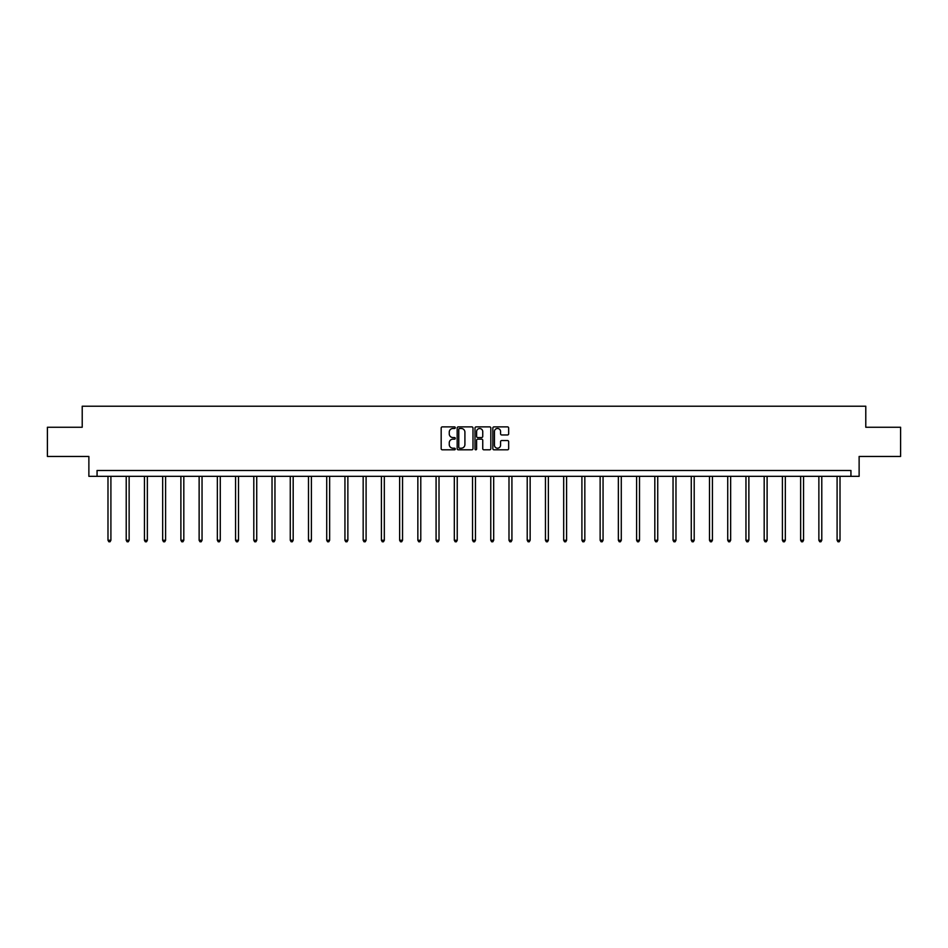 <?xml version="1.0" encoding="UTF-8"?>
<svg xmlns="http://www.w3.org/2000/svg" width="948" height="948" viewBox="0 0 948 948"><rect width="100%" height="100%" fill="white"/><g stroke="black" fill="none" stroke-linecap="round" stroke-linejoin="round"><path stroke-width="1.42" d="M455.301 427.69A0.806 0.806 0 0 0 454.507 426.884L442.313 426.884A1.149 1.149 0 0 0 441.176 428.034L441.176 448.677A1.149 1.149 0 0 0 442.313 449.814L454.507 449.814A0.806 0.806 0 0 0 455.301 449.02A0.806 0.806 0 0 0 454.507 448.214L452.931 448.214A3.674 3.674 0 0 1 449.257 444.541L449.257 442.823A3.674 3.674 0 0 1 452.931 439.149L454.507 439.149A0.806 0.806 0 0 0 455.301 438.355A0.806 0.806 0 0 0 454.507 437.549L452.931 437.549A3.674 3.674 0 0 1 449.257 433.876L449.257 432.158A3.674 3.674 0 0 1 452.931 428.484L454.507 428.484A0.806 0.806 0 0 0 455.301 427.69M507.524 434.966A1.149 1.149 0 0 0 508.661 433.817L508.661 428.034A1.149 1.149 0 0 0 507.524 426.884L493.979 426.884A1.149 1.149 0 0 0 492.841 428.034L492.841 448.677A1.149 1.149 0 0 0 493.979 449.814L507.524 449.814A1.149 1.149 0 0 0 508.661 448.677L508.661 441.673A1.149 1.149 0 0 0 507.524 440.536L501.729 440.536A1.149 1.149 0 0 0 500.58 441.673L500.58 445.145A3.069 3.069 0 0 1 497.51 448.214A3.069 3.069 0 0 1 494.441 445.145L494.441 431.553A3.069 3.069 0 0 1 497.51 428.484A3.069 3.069 0 0 1 500.58 431.553L500.58 433.817A1.149 1.149 0 0 0 501.729 434.966L507.524 434.966M850.937 476.323L859.125 476.323L859.125 456.462L900.6 456.462L900.6 427.252L865.785 427.252L865.785 406.218L82.215 406.218L82.215 427.252L47.4 427.252L47.4 456.462L88.875 456.462L88.875 476.323L850.937 476.323L850.937 470.481L97.063 470.481L97.063 476.323M472.993 428.034A1.149 1.149 0 0 0 471.855 426.884L458.311 426.884A1.149 1.149 0 0 0 457.173 428.034L457.173 448.677A1.149 1.149 0 0 0 458.311 449.814L471.855 449.814A1.149 1.149 0 0 0 472.993 448.677L472.993 428.034M476.145 426.884L489.689 426.884A1.149 1.149 0 0 1 490.827 428.034L490.827 448.677A1.149 1.149 0 0 1 489.689 449.814L483.895 449.814A1.149 1.149 0 0 1 482.745 448.677L482.745 440.299A1.149 1.149 0 0 0 481.596 439.149L477.756 439.149A1.149 1.149 0 0 0 476.607 440.299L476.607 449.02A0.806 0.806 0 0 1 475.801 449.814A0.806 0.806 0 0 1 475.007 449.02L475.007 428.034A1.149 1.149 0 0 1 476.145 426.884M459.579 428.484A0.806 0.806 0 0 0 458.773 429.29L458.773 447.409A0.806 0.806 0 0 0 459.579 448.214L461.238 448.214A3.674 3.674 0 0 0 464.911 444.541L464.911 432.158A3.674 3.674 0 0 0 461.238 428.484L459.579 428.484M482.745 431.613A3.069 3.069 0 0 0 479.676 428.543A3.069 3.069 0 0 0 476.607 431.613L476.607 436.4A1.149 1.149 0 0 0 477.756 437.549L481.596 437.549A1.149 1.149 0 0 0 482.745 436.4L482.745 431.613M107.989 476.323L107.989 540.265L110.904 540.265L110.904 476.323M110.904 540.265L110.027 541.782L108.866 541.782L107.989 540.265M126.214 476.323L126.214 540.265L129.129 540.265L129.129 476.323M129.129 540.265L128.253 541.782L127.091 541.782L126.214 540.265M144.44 476.323L144.44 540.265L147.355 540.265L147.355 476.323M147.355 540.265L146.49 541.782L145.317 541.782L144.44 540.265M162.665 476.323L162.665 540.265L165.592 540.265L165.592 476.323M165.592 540.265L164.715 541.782L163.542 541.782L162.665 540.265M180.89 476.323L180.89 540.265L183.817 540.265L183.817 476.323M183.817 540.265L182.94 541.782L181.767 541.782L180.89 540.265M199.127 476.323L199.127 540.265L202.043 540.265L202.043 476.323M202.043 540.265L201.166 541.782L200.004 541.782L199.127 540.265M217.353 476.323L217.353 540.265L220.268 540.265L220.268 476.323M220.268 540.265L219.391 541.782L218.23 541.782L217.353 540.265M235.578 476.323L235.578 540.265L238.505 540.265L238.505 476.323M238.505 540.265L237.628 541.782L236.455 541.782L235.578 540.265M253.803 476.323L253.803 540.265L256.73 540.265L256.73 476.323M256.73 540.265L255.853 541.782L254.68 541.782L253.803 540.265M272.029 476.323L272.029 540.265L274.956 540.265L274.956 476.323M274.956 540.265L274.079 541.782L272.906 541.782L272.029 540.265M290.266 476.323L290.266 540.265L293.181 540.265L293.181 476.323M293.181 540.265L292.304 541.782L291.143 541.782L290.266 540.265M308.491 476.323L308.491 540.265L311.406 540.265L311.406 476.323M311.406 540.265L310.529 541.782L309.368 541.782L308.491 540.265M326.716 476.323L326.716 540.265L329.643 540.265L329.643 476.323M329.643 540.265L328.766 541.782L327.593 541.782L326.716 540.265M344.942 476.323L344.942 540.265L347.869 540.265L347.869 476.323M347.869 540.265L346.992 541.782L345.819 541.782L344.942 540.265M363.167 476.323L363.167 540.265L366.094 540.265L366.094 476.323M366.094 540.265L365.217 541.782L364.044 541.782L363.167 540.265M381.404 476.323L381.404 540.265L384.319 540.265L384.319 476.323M384.319 540.265L383.442 541.782L382.281 541.782L381.404 540.265M399.629 476.323L399.629 540.265L402.545 540.265L402.545 476.323M402.545 540.265L401.668 541.782L400.506 541.782L399.629 540.265M417.855 476.323L417.855 540.265L420.782 540.265L420.782 476.323M420.782 540.265L419.905 541.782L418.732 541.782L417.855 540.265M436.08 476.323L436.08 540.265L439.007 540.265L439.007 476.323M439.007 540.265L438.13 541.782L436.957 541.782L436.08 540.265M454.317 476.323L454.317 540.265L457.232 540.265L457.232 476.323M457.232 540.265L456.355 541.782L455.182 541.782L454.317 540.265M472.542 476.323L472.542 540.265L475.458 540.265L475.458 476.323M475.458 540.265L474.581 541.782L473.419 541.782L472.542 540.265M490.768 476.323L490.768 540.265L493.683 540.265L493.683 476.323M493.683 540.265L492.818 541.782L491.645 541.782L490.768 540.265M508.993 476.323L508.993 540.265L511.92 540.265L511.92 476.323M511.92 540.265L511.043 541.782L509.87 541.782L508.993 540.265M527.218 476.323L527.218 540.265L530.145 540.265L530.145 476.323M530.145 540.265L529.268 541.782L528.095 541.782L527.218 540.265M545.456 476.323L545.456 540.265L548.371 540.265L548.371 476.323M548.371 540.265L547.494 541.782L546.332 541.782L545.456 540.265M563.681 476.323L563.681 540.265L566.596 540.265L566.596 476.323M566.596 540.265L565.719 541.782L564.558 541.782L563.681 540.265M581.906 476.323L581.906 540.265L584.833 540.265L584.833 476.323M584.833 540.265L583.956 541.782L582.783 541.782L581.906 540.265M600.131 476.323L600.131 540.265L603.058 540.265L603.058 476.323M603.058 540.265L602.181 541.782L601.008 541.782L600.131 540.265M618.357 476.323L618.357 540.265L621.284 540.265L621.284 476.323M621.284 540.265L620.407 541.782L619.234 541.782L618.357 540.265M636.594 476.323L636.594 540.265L639.509 540.265L639.509 476.323M639.509 540.265L638.632 541.782L637.471 541.782L636.594 540.265M654.819 476.323L654.819 540.265L657.734 540.265L657.734 476.323M657.734 540.265L656.857 541.782L655.696 541.782L654.819 540.265M673.044 476.323L673.044 540.265L675.971 540.265L675.971 476.323M675.971 540.265L675.095 541.782L673.921 541.782L673.044 540.265M691.27 476.323L691.27 540.265L694.197 540.265L694.197 476.323M694.197 540.265L693.32 541.782L692.147 541.782L691.27 540.265M709.495 476.323L709.495 540.265L712.422 540.265L712.422 476.323M712.422 540.265L711.545 541.782L710.372 541.782L709.495 540.265M727.732 476.323L727.732 540.265L730.647 540.265L730.647 476.323M730.647 540.265L729.77 541.782L728.609 541.782L727.732 540.265M745.957 476.323L745.957 540.265L748.873 540.265L748.873 476.323M748.873 540.265L747.996 541.782L746.834 541.782L745.957 540.265M764.183 476.323L764.183 540.265L767.11 540.265L767.11 476.323M767.11 540.265L766.233 541.782L765.06 541.782L764.183 540.265M782.408 476.323L782.408 540.265L785.335 540.265L785.335 476.323M785.335 540.265L784.458 541.782L783.285 541.782L782.408 540.265M800.645 476.323L800.645 540.265L803.56 540.265L803.56 476.323M803.56 540.265L802.683 541.782L801.51 541.782L800.645 540.265M818.871 476.323L818.871 540.265L821.786 540.265L821.786 476.323M821.786 540.265L820.909 541.782L819.747 541.782L818.871 540.265M837.096 476.323L837.096 540.265L840.011 540.265L840.011 476.323M840.011 540.265L839.134 541.782L837.973 541.782L837.096 540.265"/></g></svg>
